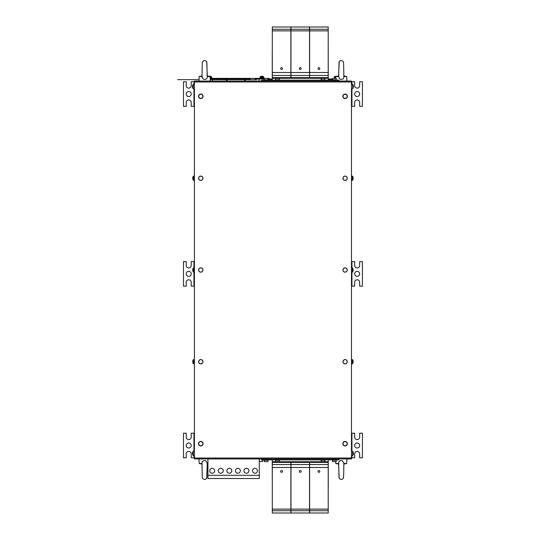 <?xml version="1.0" encoding="UTF-8"?>
<svg xmlns="http://www.w3.org/2000/svg" width="540" height="540" viewBox="0 0 540 540"><rect width="100%" height="100%" fill="white"/><g stroke="black" fill="none" stroke-linecap="round" stroke-linejoin="round"><path stroke-width="0.81" d="M233.982 78.395L234.11 79.016M194.407 176.101L193.374 176.189L193.374 180.34L194.407 180.428M194.407 84.254L194.407 88.803M194.407 451.197L194.407 455.746M194.407 267.84L193.543 267.84L193.543 272.16L193.374 267.928A3.645 3.645 0 0 0 193.374 272.072M194.407 272.16L193.543 272.16M194.407 359.573L193.374 359.66L193.374 363.812L194.407 363.899M263.196 79.016L256.473 79.016M343.271 61.837L343.271 61.837A2.275 2.275 -90 0 0 339.032 62.269L339.032 62.269A2.275 2.275 -90 0 1 339.032 62.269L338.621 77.085L338.695 76.511L339.849 79.103L341.233 79.394C343.15 79.333 344.014 78.368 343.825 76.511L343.73 68.27C343.649 65.394 343.643 61.702 343.271 61.837A2.275 2.275 -90 0 1 343.433 62.282M343.872 75.91L346.694 76.511L343.879 76.511M202.453 62.269A2.275 2.275 90 0 1 202.615 61.83C202.068 61.034 202.136 73.481 201.987 77.126L202.061 76.511L203.209 79.103L204.653 79.394C206.537 79.306 207.387 78.341 207.191 76.511L206.854 62.282A2.275 2.275 90 0 0 206.692 61.837L207.293 75.91M207.225 75.897L210.114 76.511L207.238 76.511M200.779 94.041A2.275 2.275 0 0 1 203.06 96.316A2.275 2.275 0 0 1 200.779 98.591A2.275 2.275 0 0 1 198.504 96.316A2.275 2.275 0 0 1 200.779 94.041M345.101 441.41A2.275 2.275 0 0 1 347.375 443.684A2.275 2.275 0 0 1 345.101 445.959A2.275 2.275 0 0 1 342.826 443.684A2.275 2.275 0 0 1 345.101 441.41M345.101 94.041A2.275 2.275 0 0 1 347.375 96.316A2.275 2.275 0 0 1 345.101 98.591A2.275 2.275 0 0 1 342.826 96.316A2.275 2.275 0 0 1 345.101 94.041M342.941 178.261A2.16 2.16 0 0 0 345.101 180.428A2.16 2.16 0 0 0 347.267 178.261A2.16 2.16 0 0 1 345.101 180.428A2.16 2.16 0 0 1 342.941 178.261A2.16 2.16 0 0 1 345.101 176.101A2.16 2.16 0 0 1 347.267 178.261A2.16 2.16 0 0 0 345.101 176.101A2.16 2.16 0 0 0 342.941 178.261A2.16 2.16 0 0 0 345.101 180.428A2.16 2.16 0 0 0 347.267 178.261M198.619 361.739A2.16 2.16 0 0 0 200.779 363.899A2.16 2.16 0 0 0 202.946 361.739A2.16 2.16 0 0 1 200.779 363.899A2.16 2.16 0 0 1 198.619 361.739A2.16 2.16 0 0 1 200.779 359.573A2.16 2.16 0 0 1 202.946 361.739A2.16 2.16 0 0 0 200.779 359.573A2.16 2.16 0 0 0 198.619 361.739A2.16 2.16 0 0 0 200.779 363.899A2.16 2.16 0 0 0 202.946 361.739M200.779 441.41A2.275 2.275 0 0 1 203.06 443.684A2.275 2.275 0 0 1 200.779 445.959A2.275 2.275 0 0 1 198.504 443.684A2.275 2.275 0 0 1 200.779 441.41M341.233 460.607L342.671 460.897L343.825 463.489L343.892 462.875C343.75 466.519 343.818 478.967 343.265 478.17A2.275 2.275 -90 0 1 339.026 477.718L338.695 463.489C338.499 461.66 339.343 460.694 341.233 460.607M343.879 463.489L346.694 463.489L346.923 458.939M259.281 461.437L262.697 461.437L262.697 459.844M202.615 478.163L202.615 478.163C202.244 478.298 202.237 474.606 202.156 471.731L202.061 463.489C201.866 461.632 202.73 460.667 204.653 460.607L206.03 460.897L207.191 463.489L207.259 462.915L206.854 477.731A2.275 2.275 90 0 1 206.854 477.731A2.275 2.275 90 0 1 202.446 477.718M207.238 463.489L207.927 463.489M193.266 451.312L194.137 451.312L193.266 451.312L193.266 455.639L193.097 451.4A3.645 3.645 0 0 0 193.097 455.544L194.137 455.639L193.266 455.639M351.473 272.16L352.343 272.16L352.343 267.84L352.512 272.072A3.645 3.645 0 0 0 352.512 267.928M351.473 267.84L352.343 267.84M351.473 88.803L351.473 84.254M351.473 180.428L352.512 180.34L352.512 176.189L351.473 176.101M351.473 363.899L352.512 363.812L352.512 359.66L351.473 359.573M351.473 455.746L351.473 451.197M338.661 75.897L335.765 76.511L335.678 78.381L334.078 78.354L334.078 77.99L335.691 77.99M338.641 76.511L335.765 76.511M202.615 61.83A2.275 2.275 90 0 1 206.692 61.837M244.384 81.061L244.998 81.061M347.173 178.261A2.072 2.072 0 0 1 345.101 180.34A2.072 2.072 0 0 1 343.028 178.261A2.072 2.072 0 0 1 345.101 176.189A2.072 2.072 0 0 1 347.173 178.261M202.858 361.739A2.072 2.072 0 0 1 200.779 363.812A2.072 2.072 0 0 1 198.707 361.739A2.072 2.072 0 0 1 200.779 359.66A2.072 2.072 0 0 1 202.858 361.739M202.946 270A2.16 2.16 0 0 1 200.779 272.16A2.16 2.16 0 0 1 198.619 270A2.16 2.16 0 0 1 200.779 267.84A2.16 2.16 0 0 1 202.946 270A2.16 2.16 0 0 1 200.779 272.16A2.16 2.16 0 0 1 198.619 270M202.858 270A2.072 2.072 0 0 1 200.779 272.072A2.072 2.072 0 0 1 198.707 270A2.072 2.072 0 0 1 200.779 267.928A2.072 2.072 0 0 1 202.858 270M200.779 176.101A2.16 2.16 0 0 1 202.946 178.261A2.16 2.16 0 0 1 200.779 180.428A2.16 2.16 0 0 1 198.619 178.261A2.16 2.16 0 0 1 200.779 176.101M200.779 176.189A2.072 2.072 0 0 1 202.858 178.261A2.072 2.072 0 0 1 200.779 180.34A2.072 2.072 0 0 1 198.707 178.261A2.072 2.072 0 0 1 200.779 176.189M347.267 270A2.16 2.16 0 0 1 345.101 272.16A2.16 2.16 0 0 1 342.941 270A2.16 2.16 0 0 1 345.101 267.84A2.16 2.16 0 0 1 347.267 270A2.16 2.16 0 0 1 345.101 272.16A2.16 2.16 0 0 1 342.941 270M347.173 270A2.072 2.072 0 0 1 345.101 272.072A2.072 2.072 0 0 1 343.028 270A2.072 2.072 0 0 1 345.101 267.928A2.072 2.072 0 0 1 347.173 270M345.101 359.573A2.16 2.16 0 0 1 347.267 361.739A2.16 2.16 0 0 1 345.101 363.899A2.16 2.16 0 0 1 342.941 361.739A2.16 2.16 0 0 1 345.101 359.573M345.101 359.66A2.072 2.072 0 0 1 347.173 361.739A2.072 2.072 0 0 1 345.101 363.812A2.072 2.072 0 0 1 343.028 361.739A2.072 2.072 0 0 1 345.101 359.66M343.433 477.731A2.275 2.275 -90 0 1 343.265 478.17M246.443 468.315A2.457 2.457 0 0 0 243.986 470.772A2.457 2.457 0 0 0 246.443 473.229A2.457 2.457 0 0 0 248.906 470.772A2.457 2.457 0 0 0 246.443 468.315M220.766 468.315A2.457 2.457 0 0 0 218.309 470.772A2.457 2.457 0 0 0 220.766 473.229A2.457 2.457 0 0 0 223.229 470.772A2.457 2.457 0 0 0 220.766 468.315M237.884 468.315A2.457 2.457 0 0 0 235.427 470.772A2.457 2.457 0 0 0 237.884 473.229A2.457 2.457 0 0 0 240.347 470.772A2.457 2.457 0 0 0 237.884 468.315M229.325 468.315A2.457 2.457 0 0 0 226.868 470.772A2.457 2.457 0 0 0 229.325 473.229A2.457 2.457 0 0 0 231.788 470.772A2.457 2.457 0 0 0 229.325 468.315M212.207 468.315A2.457 2.457 0 0 0 209.75 470.772A2.457 2.457 0 0 0 212.207 473.229A2.457 2.457 0 0 0 214.67 470.772A2.457 2.457 0 0 0 212.207 468.315M255.001 468.315A2.457 2.457 0 0 0 252.544 470.772A2.457 2.457 0 0 0 255.001 473.229A2.457 2.457 0 0 0 257.465 470.772A2.457 2.457 0 0 0 255.001 468.315M193.097 84.456L194.137 84.362L193.266 84.362L193.266 88.688L193.097 84.456A3.645 3.645 0 0 0 193.097 88.6M194.137 88.688L193.266 88.688L194.137 88.688M259.99 78.698L260.644 78.698L259.99 78.698L260.192 79.016M279.545 80.156L279.545 79.792L275.447 79.792L275.447 80.156M268.164 80.156L268.164 79.792L264.067 79.792L264.067 80.156M336.454 80.156L336.454 79.792L332.357 79.792L332.357 80.156M325.067 80.156L325.067 79.792L320.969 79.792L320.969 80.156M275.447 459.844L275.447 460.208L279.545 460.208L279.545 459.844M320.969 459.844L320.969 460.208L325.067 460.208L325.067 459.844M332.357 459.844L332.357 460.208L336.454 460.208L336.454 459.844M264.067 459.844L264.067 460.208L268.164 460.208L268.164 459.844M354.665 445.507A2.504 2.504 0 0 1 357.163 443.002A2.504 2.504 0 0 1 359.667 445.507A2.504 2.504 0 0 1 357.163 448.011A2.504 2.504 0 0 1 354.665 445.507M354.665 273.868A2.504 2.504 0 0 1 357.163 271.363A2.504 2.504 0 0 1 359.667 273.868A2.504 2.504 0 0 1 357.163 276.372A2.504 2.504 0 0 1 354.665 273.868M188.716 96.545A2.504 2.504 0 0 1 186.212 94.041A2.504 2.504 0 0 1 188.716 91.537A2.504 2.504 0 0 1 191.221 94.041A2.504 2.504 0 0 1 188.716 96.545M193.954 84.362L193.954 81.749L191.221 81.749L191.221 85.617A2.504 2.504 0 0 1 188.716 88.121A2.504 2.504 0 0 1 186.212 85.617L186.212 81.749L183.478 81.749L183.478 106.333L186.212 106.333L186.212 102.458A2.504 2.504 0 0 1 188.716 99.961A2.504 2.504 0 0 1 191.221 102.458L191.221 106.333L193.954 106.333L193.954 88.688M186.212 445.507A2.504 2.504 0 0 1 188.716 443.002A2.504 2.504 0 0 1 191.221 445.507A2.504 2.504 0 0 1 188.716 448.011A2.504 2.504 0 0 1 186.212 445.507M186.212 273.868A2.504 2.504 0 0 1 188.716 271.363A2.504 2.504 0 0 1 191.221 273.868A2.504 2.504 0 0 1 188.716 276.372A2.504 2.504 0 0 1 186.212 273.868M351.932 88.688L351.932 106.333L354.665 106.333L354.665 102.458A2.504 2.504 0 0 1 357.163 99.961A2.504 2.504 0 0 1 359.667 102.458L359.667 106.333L362.401 106.333L362.401 81.749L359.667 81.749L359.667 85.617A2.504 2.504 0 0 1 357.163 88.121A2.504 2.504 0 0 1 354.665 85.617L354.665 81.749L351.932 81.749L351.932 84.362M357.163 96.545A2.504 2.504 0 0 1 354.665 94.041A2.504 2.504 0 0 1 357.163 91.537A2.504 2.504 0 0 1 359.667 94.041A2.504 2.504 0 0 1 357.163 96.545M351.749 88.688L352.782 88.6L352.782 84.456A3.645 3.645 0 0 1 352.782 88.6L352.613 84.362L351.749 84.362M351.749 455.639L352.613 455.639L352.613 451.312L352.782 455.544A3.645 3.645 0 0 0 352.782 451.4M351.749 451.312L352.613 451.312M200.779 94.156A2.16 2.16 0 0 1 202.946 96.316A2.16 2.16 0 0 1 200.779 98.476A2.16 2.16 0 0 1 198.619 96.316A2.16 2.16 0 0 1 200.779 94.156M200.779 94.244A2.072 2.072 0 0 1 202.858 96.316A2.072 2.072 0 0 1 200.779 98.388A2.072 2.072 0 0 1 198.707 96.316A2.072 2.072 0 0 1 200.779 94.244M345.101 441.524A2.16 2.16 0 0 1 347.267 443.684A2.16 2.16 0 0 1 345.101 445.844A2.16 2.16 0 0 1 342.941 443.684A2.16 2.16 0 0 1 345.101 441.524M345.101 441.612A2.072 2.072 0 0 1 347.173 443.684A2.072 2.072 0 0 1 345.101 445.757A2.072 2.072 0 0 1 343.028 443.684A2.072 2.072 0 0 1 345.101 441.612M345.101 94.156A2.16 2.16 0 0 1 347.267 96.316A2.16 2.16 0 0 1 345.101 98.476A2.16 2.16 0 0 1 342.941 96.316A2.16 2.16 0 0 1 345.101 94.156A2.16 2.16 0 0 1 347.267 96.316A2.16 2.16 0 0 1 345.101 98.476A2.16 2.16 0 0 1 342.941 96.316M345.101 94.244A2.072 2.072 0 0 1 347.173 96.316A2.072 2.072 0 0 1 345.101 98.388A2.072 2.072 0 0 1 343.028 96.316A2.072 2.072 0 0 1 345.101 94.244M200.779 441.524A2.16 2.16 0 0 1 202.946 443.684A2.16 2.16 0 0 1 200.779 445.844A2.16 2.16 0 0 1 198.619 443.684A2.16 2.16 0 0 1 200.779 441.524A2.16 2.16 0 0 1 202.946 443.684A2.16 2.16 0 0 1 200.779 445.844A2.16 2.16 0 0 1 198.619 443.684M200.779 441.612A2.072 2.072 0 0 1 202.858 443.684A2.072 2.072 0 0 1 200.779 445.757A2.072 2.072 0 0 1 198.707 443.684A2.072 2.072 0 0 1 200.779 441.612M279.315 79.792L279.315 78.381L275.67 78.381L275.67 79.792M267.935 79.792L267.935 78.381L264.29 78.381L264.29 79.792M336.224 79.792L336.224 78.381L332.579 78.381L332.579 79.792M324.844 79.792L324.844 78.381L321.199 78.381L321.199 79.792M282.501 68.587A0.911 0.911 0 0 0 281.59 67.676A0.911 0.911 0 0 0 280.678 68.587A0.911 0.911 0 0 0 281.59 69.498A0.911 0.911 0 0 0 282.501 68.587M319.835 68.587A0.911 0.911 0 0 0 318.924 67.676A0.911 0.911 0 0 0 318.013 68.587A0.911 0.911 0 0 0 318.924 69.498A0.911 0.911 0 0 0 319.835 68.587M275.67 460.208L275.67 461.619L279.315 461.619L279.315 460.208M321.199 460.208L321.199 461.619L324.844 461.619L324.844 460.208M332.579 460.208L332.579 461.619L336.224 461.619L336.224 460.208M264.29 460.208L264.29 461.619L267.935 461.619L267.935 460.208M318.924 470.502A0.911 0.911 0 0 0 318.013 471.413A0.911 0.911 0 0 0 318.924 472.325A0.911 0.911 0 0 0 319.835 471.413A0.911 0.911 0 0 0 318.924 470.502M281.59 470.502A0.911 0.911 0 0 0 280.678 471.413A0.911 0.911 0 0 0 281.59 472.325A0.911 0.911 0 0 0 282.501 471.413A0.911 0.911 0 0 0 281.59 470.502M301.165 68.587A0.911 0.911 0 0 0 300.26 67.676A0.911 0.911 0 0 0 299.349 68.587A0.911 0.911 0 0 0 300.26 69.498A0.911 0.911 0 0 0 301.165 68.587M300.26 470.502A0.911 0.911 0 0 0 299.349 471.413A0.911 0.911 0 0 0 300.26 472.325A0.911 0.911 0 0 0 301.165 471.413A0.911 0.911 0 0 0 300.26 470.502M227.131 81.061L226.922 78.381L210.209 78.381L211.808 78.354L211.808 77.99L210.188 77.99M261.907 78.354L263.959 78.354L263.959 77.99L259.862 77.99L259.862 78.354L261.907 78.354M210.168 77.625L211.579 77.625L211.579 76.923L210.134 76.923M260.091 76.923L260.091 77.625L263.729 77.625L263.729 76.923L260.091 76.923L263.662 76.795A2.957 2.957 0 0 0 260.159 76.795M211.579 76.923L210.128 76.795M335.752 76.795L334.368 76.795A2.957 2.957 0 0 1 336.798 76.295M335.745 76.923L334.3 76.923L334.3 77.625L335.711 77.625M309.541 513L290.972 513L290.972 510.725L309.541 510.725L309.541 513M290.972 27L309.541 27L309.541 29.275L290.972 29.275L290.972 27M290.878 513L272.302 513L272.302 510.725L290.878 510.725L290.878 513M328.212 513L309.636 513L309.636 510.725L328.212 510.725L328.212 513M309.541 464.535L290.972 464.535L290.972 462.395L309.541 462.395L309.541 510.725M290.972 464.535L290.972 467.492L309.541 467.492M290.972 467.492L290.972 509.132L309.541 509.132M290.972 509.132L290.972 510.725M309.636 27L328.212 27L328.212 29.275L309.636 29.275L309.636 27M272.302 27L290.878 27L290.878 29.275L272.302 29.275L272.302 27M290.972 75.465L309.541 75.465L309.541 77.605L290.972 77.605L290.972 29.275M309.541 75.465L309.541 72.509L290.972 72.509M309.541 72.509L309.541 30.868L290.972 30.868M309.541 30.868L309.541 29.275M290.878 464.535L272.302 464.535L272.302 462.395L290.878 462.395L290.878 510.725M272.302 464.535L272.302 467.492L290.878 467.492M272.302 467.492L272.302 509.132L290.878 509.132M272.302 509.132L272.302 510.725M328.212 464.535L309.636 464.535L309.636 462.395L328.212 462.395L328.212 510.725M309.636 464.535L309.636 467.492L328.212 467.492M309.636 467.492L309.636 509.132L328.212 509.132M309.636 509.132L309.636 510.725M310.453 461.714L310.453 462.395L327.389 462.395L327.389 461.714L308.725 461.714L308.725 462.395L291.789 462.395L291.789 461.714L290.061 461.714L290.061 462.395M309.636 75.465L328.212 75.465L328.212 77.605L309.636 77.605L309.636 29.275M328.212 75.465L328.212 72.509L309.636 72.509M328.212 72.509L328.212 30.868L309.636 30.868M328.212 30.868L328.212 29.275M272.302 75.465L290.878 75.465L290.878 77.605L272.302 77.605L272.302 29.275M290.878 75.465L290.878 72.509L272.302 72.509M290.878 72.509L290.878 30.868L272.302 30.868M290.878 30.868L290.878 29.275M351.932 106.333L351.473 106.333M351.473 81.749L351.932 81.749M193.954 267.84L193.954 261.576L191.221 261.576L191.221 265.451A2.504 2.504 0 0 1 188.716 267.948A2.504 2.504 0 0 1 186.212 265.451L186.212 261.576L183.478 261.576L183.478 286.16L186.212 286.16L186.212 282.292A2.504 2.504 0 0 1 188.716 279.788A2.504 2.504 0 0 1 191.221 282.292L191.221 286.16L193.954 286.16L193.954 272.16M193.954 261.576L194.407 261.576M194.407 286.16L193.954 286.16M193.954 451.312L193.954 433.215L191.221 433.215L191.221 437.083A2.504 2.504 0 0 1 188.716 439.587A2.504 2.504 0 0 1 186.212 437.083L186.212 433.215L183.478 433.215L183.478 457.799L186.212 457.799L186.212 453.931A2.504 2.504 0 0 1 188.716 451.427A2.504 2.504 0 0 1 191.221 453.931L191.221 457.799L193.954 457.799L193.954 455.639M193.954 433.215L194.407 433.215M194.407 457.799L193.954 457.799M193.954 81.749L194.407 81.749M194.407 106.333L193.954 106.333M351.932 272.16L351.932 286.16L354.665 286.16L354.665 282.292A2.504 2.504 0 0 1 357.163 279.788A2.504 2.504 0 0 1 359.667 282.292L359.667 286.16L362.401 286.16L362.401 261.576L359.667 261.576L359.667 265.451A2.504 2.504 0 0 1 357.163 267.948A2.504 2.504 0 0 1 354.665 265.451L354.665 261.576L351.932 261.576L351.932 267.84M351.932 286.16L351.473 286.16M351.473 261.576L351.932 261.576M351.932 455.639L351.932 457.799L354.665 457.799L354.665 453.931A2.504 2.504 0 0 1 357.163 451.427A2.504 2.504 0 0 1 359.667 453.931L359.667 457.799L362.401 457.799L362.401 433.215L359.667 433.215L359.667 437.083A2.504 2.504 0 0 1 357.163 439.587A2.504 2.504 0 0 1 354.665 437.083L354.665 433.215L351.932 433.215L351.932 451.312M351.932 457.799L351.473 457.799M351.473 433.215L351.932 433.215M308.725 461.714L291.789 461.714M290.061 461.714L273.125 461.714L273.125 462.395M273.125 77.605L273.125 78.287L327.389 78.287L327.389 77.605M290.061 78.287L290.061 77.605M291.789 78.287L291.789 77.605M308.725 78.287L308.725 77.605M310.453 78.287L310.453 77.605M259.281 458.939L259.281 478.514L207.927 478.514L207.927 458.939M259.281 475.328L207.927 475.328M202.014 464.089L199.186 463.489L202.001 463.489M273.125 461.714L272.261 461.714L272.302 487.526M272.261 487.526L272.302 492.264M328.212 487.526L328.212 492.264M328.259 487.526L328.259 461.714L327.389 461.714M272.261 459.844L272.261 461.714M328.259 461.714L328.259 459.844M261.562 458.939L261.562 459.844L338.958 459.844L338.958 458.939M338.661 464.103L335.765 463.489L338.641 463.489M327.389 78.287L328.259 78.287L328.212 52.474M328.259 52.474L328.212 47.736M272.302 52.474L272.302 47.736M272.261 52.474L272.261 78.287L273.125 78.287M328.259 80.156L328.259 78.287M272.261 78.287L272.261 80.156M338.958 81.061L338.958 80.156L261.562 80.156L261.562 81.061M202.001 76.511L199.186 76.511L198.963 81.061M194.407 81.972L194.407 81.061L351.473 81.061L351.473 458.939L194.407 458.939L194.407 81.972L351.473 81.972M351.473 458.028L194.407 458.028M244.566 80.804L245.14 81.061M227.225 80.858L226.874 80.636M260.401 79.016A0.344 0.338 -90 0 1 260.537 78.361A0.344 0.338 -90 0 1 260.874 78.698M232.247 79.016L234.711 79.016L233.962 79.016L234.056 78.381L226.922 78.381L226.645 78.847M193.543 176.101L193.543 180.428M193.543 359.573L193.543 363.899M202.946 178.261A2.16 2.16 0 0 1 200.779 180.428A2.16 2.16 0 0 1 198.619 178.261M347.267 361.739A2.16 2.16 0 0 1 345.101 363.899A2.16 2.16 0 0 1 342.941 361.739M352.343 180.428L352.343 176.101M352.343 363.899L352.343 359.573M202.946 96.316A2.16 2.16 0 0 1 200.779 98.476A2.16 2.16 0 0 1 198.619 96.316M347.267 443.684A2.16 2.16 0 0 1 345.101 445.844A2.16 2.16 0 0 1 342.941 443.684M244.748 79.65L244.478 80.858M267.935 79.016L269.17 79.022L269.892 80.156M210.836 78.698L211.174 78.361M210.209 78.361L263.324 78.361L263.459 79.016M262.818 78.361L263.324 78.361L262.987 78.698M272.261 79.65L267.935 79.65L272.261 79.65M256.473 79.65L226.949 79.65M211.491 79.333L211.815 79.65L210.269 79.65L226.314 79.65M199.031 79.65L177.599 79.65L199.031 79.65M328.259 79.65L332.579 79.65L328.259 79.65M212.652 81.061L212.652 79.65M346.694 76.511L346.923 81.061M210.114 76.511L210.344 81.061M245.39 79.65L245.16 81.061M267.935 78.381L269.17 78.381L270.56 80.156M226.922 78.381L226.307 79.839L226.544 81.061M339.201 61.83L338.594 75.91M227.846 79.022L227.05 79.022M343.872 464.089L346.694 463.489M207.225 464.103L207.927 463.955M206.685 478.17L207.293 464.089M332.579 79.016L328.259 79.016L332.579 79.016M332.579 78.381L335.678 78.361M257.58 79.016L255.17 79.016M227.914 79.016L250.337 79.016M255.353 79.043L257.587 79.043M257.769 79.043L259.018 79.043M211.491 77.625L211.491 77.99M263.642 77.625L263.642 77.99M211.511 76.795A2.957 2.957 0 0 0 209.088 76.295M334.395 77.99L334.395 77.625M260.179 77.625L260.179 77.99M352.512 363.812A3.645 3.645 0 0 0 352.512 359.66M352.512 180.34A3.645 3.645 0 0 0 352.512 176.189M210.242 79.016L226.388 79.016L210.242 79.016M235.852 79.016L228.798 79.016M270.344 79.016L272.261 79.016L270.344 79.016M264.29 79.016L263.304 79.016M193.374 359.66A3.645 3.645 0 0 0 193.374 363.812M339.194 478.163L338.594 464.089M263.453 78.381L264.29 78.381M202.014 75.91L199.186 76.511M193.374 176.189A3.645 3.645 0 0 0 193.374 180.34M199.186 463.489L198.963 458.939M335.765 463.489L335.678 461.619M259.018 81.061L259.018 79.016"/></g></svg>
